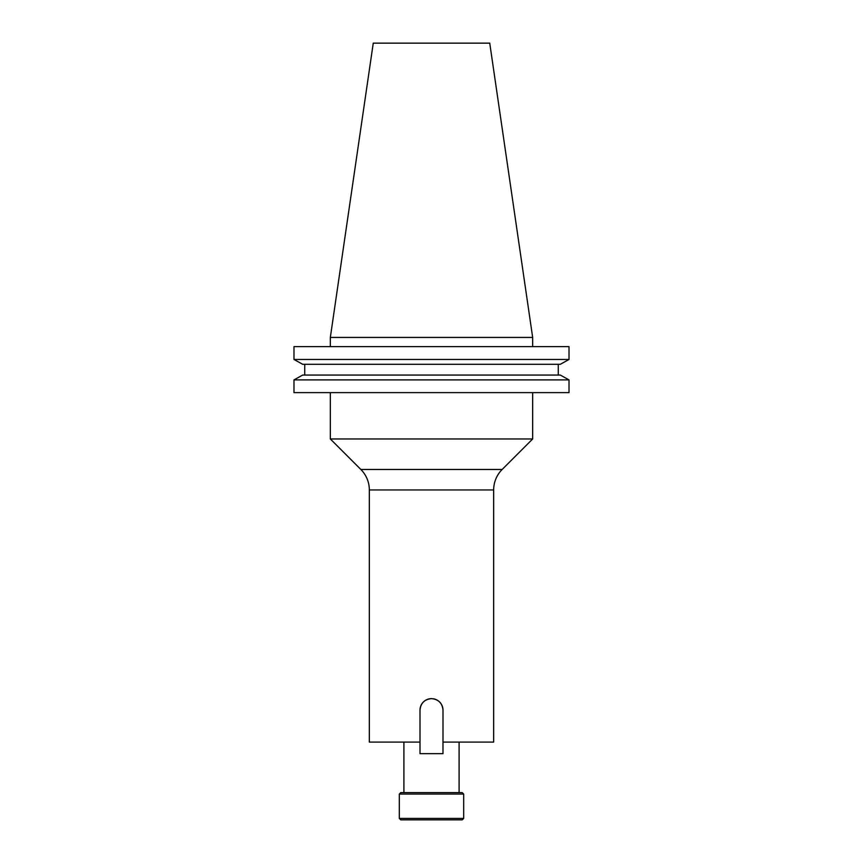<?xml version="1.0" encoding="UTF-8"?>
<svg xmlns="http://www.w3.org/2000/svg" width="863" height="863" viewBox="0 0 863 863"><rect width="100%" height="100%" fill="white"/><g stroke="black" fill="none" stroke-linecap="round" stroke-linejoin="round"><path stroke-width="1.29" d="M463.69 818.404L462.244 819.85L400.756 819.85L399.31 818.404L463.69 818.404L463.69 794.079L399.31 794.079L400.756 792.633L462.244 792.633L463.69 794.079M399.31 818.404L399.31 794.079M493.668 489.957L369.332 489.957L369.332 742.083L420.011 742.083L420.001 710.13C420.691 703.14 424.52 699.31 431.5 698.631C438.48 699.31 442.309 703.14 442.999 710.13L442.999 742.083L493.668 742.083L493.668 489.957A28.964 28.964 0 0 1 502.147 469.472L532.665 438.965L330.335 438.965L330.335 392.622M369.332 489.957A28.964 28.964 0 0 0 360.853 469.472L330.335 438.965M421.942 703.744A11.499 11.499 0 0 0 420.001 710.13L420.011 753.669L442.989 753.669L442.989 710.12A11.499 11.499 0 0 0 442.115 705.718M532.665 392.622L532.665 438.965M403.906 742.083L403.906 792.633M459.094 742.083L459.094 792.633M330.335 337.433L532.665 337.433L489.742 43.15L373.258 43.15L330.335 337.433L330.335 346.635M532.665 337.433L532.665 346.635M569.019 392.622L293.981 392.622L293.981 379.893L302.676 375.06L293.981 379.893L569.019 379.893L569.019 392.622M569.019 379.893L560.324 375.06L569.019 379.893M560.324 375.06L302.676 375.06M558.275 364.294L558.275 375.06M304.725 375.06L304.725 364.294M560.324 364.294L569.019 359.461L560.324 364.294L302.676 364.294L293.981 359.461L302.676 364.294M569.019 359.461L293.981 359.461L293.981 346.635L569.019 346.635L569.019 359.461M431.5 698.631A11.489 11.489 0 0 0 420.011 710.12M442.989 710.12A11.489 11.489 0 0 0 433.323 698.782M360.853 469.472L502.147 469.472"/></g></svg>
